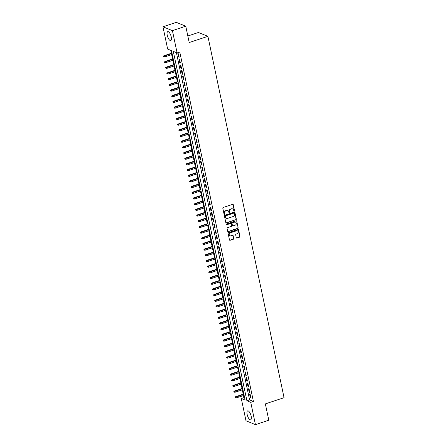 <?xml version="1.0" encoding="UTF-8"?>
<svg xmlns="http://www.w3.org/2000/svg" width="447" height="447" viewBox="0 0 447 447"><rect width="100%" height="100%" fill="white"/><g stroke="black" fill="none" stroke-linecap="round" stroke-linejoin="round"><path stroke-width="0.67" d="M234.25 211.174A0.413 0.369 112.1 0 0 234.535 210.66L233.284 204.737A0.592 0.525 112.1 0 0 232.641 204.352L223.209 207.481A0.592 0.525 112.1 0 0 222.802 208.213L224.048 214.141A0.413 0.369 112.1 0 0 224.5 214.409A0.413 0.369 112.1 0 0 224.785 213.895L224.623 213.13A1.9 1.687 112.1 0 1 225.925 210.788L226.707 210.526A1.9 1.687 112.1 0 1 228.763 211.755L228.925 212.521A0.413 0.369 112.1 0 0 229.372 212.789A0.413 0.369 112.1 0 0 229.657 212.28L229.495 211.509A1.9 1.687 112.1 0 1 230.797 209.168L231.585 208.911A1.9 1.687 112.1 0 1 233.636 210.135L233.798 210.906A0.413 0.369 112.1 0 0 234.25 211.174M233.893 211.085A0.413 0.369 112.1 0 0 234.278 210.554L233.027 204.631A0.592 0.525 112.1 0 0 232.848 204.324M224.143 214.32A0.413 0.369 112.1 0 0 224.528 213.789L224.623 213.13M229.02 212.705A0.413 0.369 112.1 0 0 229.4 212.174L229.495 211.509M247.163 414.531A4.71 1.715 71.6 0 1 247.677 410.866A4.71 1.715 71.6 0 1 251.153 416.151A4.71 1.715 71.6 0 1 250.644 419.811A4.71 1.715 71.6 0 1 247.163 414.531M167.245 35.279A4.71 1.715 71.6 0 1 167.754 31.62A4.71 1.715 71.6 0 1 171.235 36.9A4.71 1.715 71.6 0 1 170.72 40.565A4.71 1.715 71.6 0 1 167.245 35.279M236.273 237.664A0.592 0.525 112.1 0 0 236.91 238.05L239.558 237.173A0.592 0.525 112.1 0 0 239.966 236.441L238.581 229.859A0.592 0.525 112.1 0 0 237.938 229.473L228.501 232.608A0.592 0.525 112.1 0 0 228.093 233.34L229.484 239.916A0.592 0.525 112.1 0 0 230.121 240.302L233.323 239.24A0.592 0.525 112.1 0 0 233.725 238.508L233.133 235.692A0.592 0.525 112.1 0 0 232.49 235.306L230.909 235.837A1.587 1.414 112.1 0 1 230.278 232.853L236.491 230.792A1.587 1.414 112.1 0 1 237.117 233.775L236.083 234.116A0.592 0.525 112.1 0 0 235.675 234.848L236.273 237.664M162.948 26.781L176.302 22.35L185.768 26.2L189.21 42.532L207.9 36.33L284.052 397.685L265.356 403.887L268.798 420.219L255.449 424.65L245.984 420.8L241.285 398.5L245.118 400.059L171.486 50.64L167.647 49.081L162.948 26.781L172.413 30.631L177.113 52.93L173.28 51.366L246.912 400.791L250.75 402.35L255.449 424.65M185.768 26.2L172.413 30.631M176.403 52.64L249.582 399.903L253.421 401.462L179.783 52.042L177.113 52.93M253.421 401.462L250.75 402.35M235.904 219.829A0.592 0.525 112.1 0 0 236.312 219.097L234.926 212.515A0.592 0.525 112.1 0 0 234.284 212.129L224.847 215.264A0.592 0.525 112.1 0 0 224.439 215.99L225.824 222.572A0.592 0.525 112.1 0 0 226.467 222.958L235.647 219.723A0.592 0.525 112.1 0 0 236.055 218.991L234.669 212.409A0.592 0.525 112.1 0 0 234.491 212.107M236.754 221.187L238.139 227.769A0.592 0.525 112.1 0 1 237.731 228.501L228.294 231.63A0.592 0.525 112.1 0 1 227.652 231.244L227.059 228.428A0.592 0.525 112.1 0 1 227.467 227.696L231.295 226.428A0.592 0.525 112.1 0 0 231.702 225.696L231.306 223.83A0.592 0.525 112.1 0 0 230.663 223.444L226.679 224.768A0.413 0.369 112.1 0 1 226.227 224.366A0.413 0.369 112.1 0 1 226.517 223.986L236.111 220.801A0.592 0.525 112.1 0 1 236.754 221.187L238.139 227.769M179.186 57.255L178.47 53.847L177.828 53.584L178.549 56.992L179.186 57.255M180.387 62.938L179.666 59.529L179.029 59.267L179.744 62.675L180.387 62.938M181.583 68.62L180.862 65.206L180.225 64.949L180.94 68.357L181.583 68.62M182.778 74.297L182.063 70.889L181.421 70.632L182.141 74.04L182.778 74.297M183.974 79.979L183.259 76.571L182.616 76.314L183.337 79.722L183.974 79.979M185.175 85.662L184.455 82.254L183.818 81.991L184.533 85.405L185.175 85.662M186.371 91.344L185.65 87.936L185.013 87.673L185.734 91.082L186.371 91.344M187.567 97.027L186.852 93.619L186.209 93.356L186.93 96.764L187.567 97.027M188.768 102.709L188.047 99.301L187.41 99.038L188.126 102.447L188.768 102.709M189.964 108.386L189.243 104.978L188.606 104.721L189.321 108.129L189.964 108.386M191.16 114.069L190.444 110.66L189.802 110.403L190.523 113.812L191.16 114.069M192.355 119.751L191.64 116.343L190.998 116.086L191.718 119.494L192.355 119.751M193.557 125.434L192.836 122.025L192.199 121.763L192.914 125.171L193.557 125.434M194.752 131.116L194.032 127.708L193.395 127.445L194.115 130.854L194.752 131.116M195.948 136.799L195.233 133.39L194.59 133.128L195.311 136.536L195.948 136.799M197.149 142.481L196.429 139.067L195.792 138.81L196.507 142.219L197.149 142.481M198.345 148.158L197.624 144.75L196.987 144.493L197.703 147.901L198.345 148.158M199.541 153.841L198.826 150.432L198.183 150.175L198.904 153.584L199.541 153.841M200.737 159.523L200.021 156.115L199.379 155.852L200.1 159.266L200.737 159.523M201.938 165.206L201.217 161.797L200.58 161.535L201.295 164.943L201.938 165.206M203.134 170.888L202.413 167.48L201.776 167.217L202.497 170.625L203.134 170.888M204.329 176.571L203.614 173.162L202.972 172.9L203.692 176.308L204.329 176.571M205.531 182.253L204.81 178.839L204.173 178.582L204.888 181.99L205.531 182.253M206.726 187.93L206.006 184.522L205.369 184.265L206.084 187.673L206.726 187.93M207.922 193.612L207.207 190.204L206.564 189.947L207.285 193.355L207.922 193.612M209.118 199.295L208.403 195.887L207.76 195.624L208.481 199.038L209.118 199.295M210.319 204.977L209.598 201.569L208.961 201.306L209.677 204.715L210.319 204.977M211.515 210.66L210.794 207.252L210.157 206.989L210.872 210.397L211.515 210.66M212.711 216.342L211.995 212.928L211.353 212.671L212.074 216.08L212.711 216.342M213.912 222.019L213.191 218.611L212.548 218.354L213.269 221.762L213.912 222.019M215.108 227.702L214.387 224.293L213.75 224.036L214.465 227.445L215.108 227.702M216.303 233.384L215.588 229.976L214.946 229.719L215.666 233.127L216.303 233.384M217.499 239.067L216.784 235.658L216.141 235.396L216.862 238.804L217.499 239.067M218.7 244.749L217.98 241.341L217.343 241.078L218.058 244.487L218.7 244.749M219.896 250.432L219.175 247.023L218.538 246.761L219.253 250.169L219.896 250.432M221.092 256.114L220.377 252.7L219.734 252.443L220.455 255.852L221.092 256.114M222.293 261.791L221.572 258.383L220.93 258.126L221.651 261.534L222.293 261.791M223.489 267.474L222.768 264.065L222.131 263.808L222.846 267.217L223.489 267.474M224.685 273.156L223.969 269.748L223.327 269.485L224.048 272.899L224.685 273.156M225.88 278.839L225.165 275.43L224.523 275.168L225.243 278.576L225.88 278.839M227.082 284.521L226.361 281.113L225.724 280.85L226.439 284.258L227.082 284.521M228.277 290.204L227.557 286.795L226.92 286.533L227.635 289.941L228.277 290.204M229.473 295.88L228.758 292.472L228.115 292.215L228.836 295.623L229.473 295.88M230.669 301.563L229.954 298.155L229.311 297.898L230.032 301.306L230.669 301.563M231.87 307.245L231.149 303.837L230.512 303.58L231.228 306.988L231.87 307.245M233.066 312.928L232.345 309.52L231.708 309.257L232.429 312.671L233.066 312.928M234.262 318.61L233.546 315.202L232.904 314.939L233.625 318.348L234.262 318.61M235.463 324.293L234.742 320.885L234.105 320.622L234.82 324.03L235.463 324.293M236.659 329.975L235.938 326.561L235.301 326.304L236.016 329.713L236.659 329.975M237.854 335.652L237.139 332.244L236.497 331.987L237.217 335.395L237.854 335.652M239.05 341.335L238.335 337.926L237.692 337.669L238.413 341.078L239.05 341.335M240.251 347.017L239.531 343.609L238.894 343.346L239.609 346.76L240.251 347.017M241.447 352.7L240.726 349.291L240.089 349.029L240.81 352.437L241.447 352.7M242.643 358.382L241.928 354.974L241.285 354.711L242.006 358.12L242.643 358.382M243.844 364.065L243.123 360.656L242.486 360.394L243.202 363.802L243.844 364.065M245.04 369.747L244.319 366.333L243.682 366.076L244.397 369.485L245.04 369.747M246.236 375.424L245.52 372.016L244.878 371.759L245.599 375.167L246.236 375.424M247.431 381.107L246.716 377.698L246.073 377.441L246.794 380.85L247.431 381.107M248.633 386.789L247.912 383.381L247.275 383.118L247.99 386.532L248.633 386.789M249.828 392.472L249.108 389.063L248.471 388.801L249.191 392.209L249.828 392.472M249.666 394.483L250.387 397.891L251.024 398.154L250.309 394.746L249.666 394.483M170.771 50.349L171.391 53.288M171.676 54.629L172.587 58.965M172.872 60.306L173.788 64.647M174.067 65.988L174.984 70.33M175.269 71.671L176.179 76.012M176.464 77.353L177.381 81.695M177.66 83.036L178.577 87.377M178.856 88.718L179.772 93.06M180.057 94.395L180.968 98.737M181.253 100.078L182.169 104.419M182.449 105.76L183.365 110.102M183.65 111.443L184.561 115.784M184.846 117.125L185.762 121.467M186.041 122.808L186.958 127.149M187.237 128.49L188.153 132.832M188.438 134.167L189.349 138.509M189.634 139.85L190.551 144.191M190.83 145.532L191.746 149.874M192.031 151.215L192.942 155.556M193.227 156.897L194.143 161.238M194.423 162.579L195.339 166.921M195.618 168.262L196.535 172.598M196.82 173.939L197.73 178.28M198.015 179.621L198.932 183.963M199.211 185.304L200.127 189.645M200.412 190.986L201.323 195.328M201.608 196.669L202.525 201.01M202.804 202.351L203.72 206.693M204 208.028L204.916 212.37M205.201 213.711L206.112 218.052M206.397 219.393L207.313 223.735M207.592 225.076L208.509 229.417M208.794 230.758L209.704 235.1M209.989 236.441L210.906 240.782M211.185 242.123L212.101 246.459M212.381 247.8L213.297 252.142M213.582 253.483L214.493 257.824M214.778 259.165L215.694 263.507M215.974 264.847L216.89 269.189M217.175 270.53L218.086 274.871M218.371 276.212L219.287 280.554M219.566 281.889L220.483 286.231M220.762 287.572L221.678 291.913M221.963 293.254L222.874 297.596M223.159 298.937L224.076 303.278M224.355 304.619L225.271 308.961M225.551 310.302L226.467 314.643M226.752 315.984L227.668 320.326M227.948 321.661L228.864 326.003M229.143 327.344L230.06 331.685M230.345 333.026L231.255 337.368M231.54 338.709L232.457 343.05M232.736 344.391L233.652 348.733M233.932 350.074L234.848 354.415M235.133 355.756L236.044 360.092M236.329 361.433L237.245 365.775M237.525 367.116L238.441 371.457M238.726 372.798L239.637 377.139M239.922 378.48L240.838 382.822M241.117 384.163L242.034 388.504M242.313 389.845L243.229 394.187M243.514 395.522L243.956 397.618L244.665 397.903M207.9 36.33L198.434 32.486L187.835 36M243.956 397.618L241.285 398.5M249.582 399.903L246.912 400.791M178.549 56.992L179.096 56.814M179.744 62.675L180.292 62.496M180.94 68.357L181.488 68.179M182.141 74.04L182.689 73.856M183.337 79.722L183.885 79.538M184.533 85.405L185.08 85.221M185.734 91.082L186.276 90.903M186.93 96.764L187.477 96.586M188.126 102.447L188.673 102.268M189.321 108.129L189.869 107.945M190.523 113.812L191.065 113.627M191.718 119.494L192.266 119.31M192.914 125.171L193.462 124.992M194.115 130.854L194.657 130.675M195.311 136.536L195.859 136.357M196.507 142.219L197.054 142.04M197.703 147.901L198.25 147.717M198.904 153.584L199.446 153.399M200.1 159.266L200.647 159.082M201.295 164.943L201.843 164.764M202.497 170.625L203.039 170.447M203.692 176.308L204.24 176.129M204.888 181.99L205.436 181.812M206.084 187.673L206.631 187.489M207.285 193.355L207.827 193.171M208.481 199.038L209.028 198.854M209.677 204.715L210.224 204.536M210.872 210.397L211.42 210.219M212.074 216.08L212.621 215.901M213.269 221.762L213.817 221.578M214.465 227.445L215.013 227.26M215.666 233.127L216.208 232.943M216.862 238.804L217.41 238.625M218.058 244.487L218.605 244.308M219.253 250.169L219.801 249.99M220.455 255.852L221.002 255.673M221.651 261.534L222.198 261.35M222.846 267.217L223.394 267.032M224.048 272.899L224.59 272.715M225.243 278.576L225.791 278.397M226.439 284.258L226.987 284.08M227.635 289.941L228.182 289.762M228.836 295.623L229.384 295.445M230.032 301.306L230.579 301.122M231.228 306.988L231.775 306.804M232.429 312.671L232.971 312.487M233.625 318.348L234.172 318.169M234.82 324.03L235.368 323.851M236.016 329.713L236.564 329.534M237.217 335.395L237.765 335.211M238.413 341.078L238.961 340.893M239.609 346.76L240.156 346.576M240.81 352.437L241.352 352.258M242.006 358.12L242.553 357.941M243.202 363.802L243.749 363.623M244.397 369.485L244.945 369.306M245.599 375.167L246.146 374.983M246.794 380.85L247.342 380.665M247.99 386.532L248.538 386.348M249.191 392.209L249.733 392.03M250.387 397.891L250.935 397.713M232.546 208.889A1.9 1.687 112.1 0 0 231.328 208.805L231.585 208.911M229.238 211.409A1.9 1.687 112.1 0 1 230.54 209.067L231.328 208.805M227.668 210.509A1.9 1.687 112.1 0 0 226.456 210.42L226.707 210.526M224.366 213.023A1.9 1.687 112.1 0 1 225.668 210.682L226.456 210.42M226.009 222.88A0.592 0.525 112.1 0 0 226.21 222.852L235.647 219.723M234.317 213.37A0.413 0.369 112.1 0 0 233.87 213.102L225.59 215.851A0.413 0.369 112.1 0 0 225.305 216.365L225.472 217.169A1.9 1.687 112.1 0 0 227.529 218.399L233.189 216.521A1.9 1.687 112.1 0 0 234.491 214.18L234.317 213.37M233.971 213.085A0.413 0.369 112.1 0 0 233.613 213.001L233.87 213.102M226.311 218.315A1.9 1.687 112.1 0 1 225.215 217.069L225.048 216.259A0.413 0.369 112.1 0 1 225.333 215.745L233.613 213.001M227.836 231.552A0.592 0.525 112.1 0 0 228.043 231.524L237.474 228.395A0.592 0.525 112.1 0 0 237.882 227.663M230.87 223.422A0.592 0.525 112.1 0 0 230.412 223.338L226.679 224.768M235.267 225.109A1.587 1.414 112.1 0 0 234.636 222.125L232.446 222.852A0.592 0.525 112.1 0 0 232.043 223.584L232.434 225.456A0.592 0.525 112.1 0 0 233.077 225.836L235.267 225.109M235.418 222.103A1.587 1.414 112.1 0 0 234.379 222.025L234.636 222.125M232.613 225.757A0.592 0.525 112.1 0 1 232.177 225.349L231.786 223.483A0.592 0.525 112.1 0 1 232.194 222.751L234.379 222.025M236.497 221.081A0.592 0.525 112.1 0 0 236.318 220.779M237.273 230.769A1.587 1.414 112.1 0 0 236.234 230.686L236.491 230.792M229.87 235.753A1.587 1.414 112.1 0 1 230.021 232.747L236.234 230.686M229.663 240.223A0.592 0.525 112.1 0 0 229.87 240.195L233.066 239.139A0.592 0.525 112.1 0 0 233.474 238.407L232.876 235.591A0.592 0.525 112.1 0 0 232.697 235.284M236.452 237.972A0.592 0.525 112.1 0 0 236.659 237.944L239.301 237.066A0.592 0.525 112.1 0 0 239.709 236.334L238.324 229.752A0.592 0.525 112.1 0 0 238.145 229.451M163.216 56.316L163.591 56.987L163.216 56.316L163.758 55.819L164.222 56.004L164.435 57.026L172.285 54.422M163.473 56.423L172.067 53.4M163.758 55.819L172 53.081M164.435 57.026L163.591 56.987M164.412 61.999L164.792 62.669L164.412 61.999L164.96 61.502L165.418 61.686L165.636 62.709L173.481 60.105M164.669 62.105L173.263 59.082M164.96 61.502L173.196 58.764M165.636 62.709L164.792 62.669M165.613 67.681L165.988 68.352L165.613 67.681L166.155 67.179L166.614 67.368L166.832 68.391L174.676 65.787M165.865 67.782L174.464 64.765M166.155 67.179L174.397 64.446M166.832 68.391L165.988 68.352M166.809 73.364L167.184 74.034L166.809 73.364L167.351 72.861L167.815 73.051L168.027 74.073L175.878 71.47M167.066 73.464L175.66 70.447M167.351 72.861L175.593 70.129M168.027 74.073L167.184 74.034M168.005 79.046L168.379 79.717L168.005 79.046L168.553 78.543L169.011 78.733L169.229 79.756L177.073 77.152M168.262 79.147L176.856 76.13M168.553 78.543L176.788 75.811M169.229 79.756L168.379 79.717M169.201 84.723L169.581 85.399L169.201 84.723L169.748 84.226L170.206 84.416L170.424 85.438L178.269 82.835M169.458 84.829L178.057 81.812M169.748 84.226L177.99 81.494M170.424 85.438L169.581 85.399M170.402 90.406L170.776 91.082L170.402 90.406L170.944 89.908L171.408 90.093L171.62 91.115L179.465 88.512M170.653 90.512L179.253 87.489M170.944 89.908L179.186 87.176M171.62 91.115L170.776 91.082M171.598 96.088L171.972 96.759L171.598 96.088L172.14 95.591L172.603 95.775L172.816 96.798L180.666 94.194M171.855 96.194L180.448 93.172M172.14 95.591L180.381 92.853M172.816 96.798L171.972 96.759M172.793 101.771L173.168 102.441L172.793 101.771L173.341 101.273L173.799 101.458L174.017 102.48L181.862 99.877M173.05 101.877L181.644 98.854M173.341 101.273L181.577 98.536M174.017 102.48L173.168 102.441M173.995 107.453L174.369 108.124L173.995 107.453L174.537 106.95L174.995 107.14L175.213 108.163L183.058 105.559M174.246 107.554L182.845 104.537M174.537 106.95L182.778 104.218M175.213 108.163L174.369 108.124M175.19 113.136L175.565 113.806L175.19 113.136L175.732 112.633L176.196 112.823L176.409 113.845L184.259 111.242M175.447 113.236L184.041 110.219M175.732 112.633L183.974 109.901M176.409 113.845L175.565 113.806M176.386 118.813L176.761 119.489L176.386 118.813L176.934 118.315L177.392 118.505L177.604 119.528L185.455 116.924M176.643 118.919L185.237 115.902M176.934 118.315L185.17 115.583M177.604 119.528L176.761 119.489M177.582 124.495L177.962 125.171L177.582 124.495L178.13 123.998L178.588 124.182L178.806 125.205L186.65 122.607M177.839 124.601L186.438 121.584M178.13 123.998L186.371 121.266M178.806 125.205L177.962 125.171M178.783 130.178L179.158 130.848L178.783 130.178L179.325 129.68L179.783 129.865L180.001 130.887L187.846 128.283M179.035 130.284L187.634 127.261M179.325 129.68L187.567 126.942M180.001 130.887L179.158 130.848M179.979 135.86L180.353 136.531L179.979 135.86L180.521 135.363L180.985 135.547L181.197 136.57L189.047 133.966M180.236 135.966L188.83 132.943M180.521 135.363L188.763 132.625M181.197 136.57L180.353 136.531M181.175 141.543L181.549 142.213L181.175 141.543L181.722 141.04L182.18 141.23L182.398 142.252L190.243 139.648M181.432 141.643L190.025 138.626M181.722 141.04L189.958 138.307M182.398 142.252L181.549 142.213M182.376 147.225L182.75 147.896L182.376 147.225L182.918 146.722L183.376 146.912L183.594 147.935L191.439 145.331M182.627 147.326L191.227 144.308M182.918 146.722L191.16 143.99M183.594 147.935L182.75 147.896M183.572 152.908L183.946 153.578L183.572 152.908L184.114 152.405L184.577 152.595L184.79 153.617L192.64 151.013M183.829 153.008L192.422 149.991M184.114 152.405L192.355 149.672M184.79 153.617L183.946 153.578M184.767 158.584L185.142 159.261L184.767 158.584L185.309 158.087L185.773 158.277L185.986 159.3L193.836 156.696M185.024 158.691L193.618 155.673M185.309 158.087L193.551 155.355M185.986 159.3L185.142 159.261M185.963 164.267L186.343 164.943L185.963 164.267L186.511 163.77L186.969 163.954L187.187 164.977L195.032 162.373M186.22 164.373L194.819 161.35M186.511 163.77L194.752 161.037M187.187 164.977L186.343 164.943M187.164 169.949L187.539 170.62L187.164 169.949L187.706 169.452L188.165 169.637L188.383 170.659L196.227 168.055M187.416 170.056L196.015 167.033M187.706 169.452L195.948 166.714M188.383 170.659L187.539 170.62M188.36 175.632L188.735 176.302L188.36 175.632L188.902 175.135L189.366 175.319L189.578 176.341L197.429 173.738M188.617 175.738L197.211 172.715M188.902 175.135L197.144 172.397M189.578 176.341L188.735 176.302M189.556 181.314L189.93 181.985L189.556 181.314L190.104 180.811L190.562 181.001L190.78 182.024L198.624 179.42M189.813 181.415L198.407 178.398M190.104 180.811L198.339 178.079M190.78 182.024L189.93 181.985M190.757 186.997L191.132 187.667L190.757 186.997L191.299 186.494L191.757 186.684L191.975 187.706L199.82 185.103M191.009 187.097L199.608 184.08M191.299 186.494L199.541 183.762M191.975 187.706L191.132 187.667M191.953 192.674L192.327 193.35L191.953 192.674L192.495 192.176L192.959 192.366L193.171 193.389L201.021 190.785M192.21 192.78L200.804 189.763M192.495 192.176L200.737 189.444M193.171 193.389L192.327 193.35M193.149 198.356L193.523 199.032L193.149 198.356L193.691 197.859L194.154 198.043L194.367 199.071L202.217 196.468M193.406 198.462L201.999 195.445M193.691 197.859L201.932 195.127M194.367 199.071L193.523 199.032M194.344 204.039L194.724 204.709L194.344 204.039L194.892 203.541L195.35 203.726L195.568 204.748L203.413 202.145M194.601 204.145L203.201 201.122M194.892 203.541L203.134 200.809M195.568 204.748L194.724 204.709M195.546 209.721L195.92 210.392L195.546 209.721L196.088 209.224L196.546 209.408L196.764 210.431L204.609 207.827M195.797 209.827L204.396 206.805M196.088 209.224L204.329 206.486M196.764 210.431L195.92 210.392M196.741 215.404L197.116 216.074L196.741 215.404L197.283 214.906L197.747 215.091L197.96 216.113L205.81 213.51M196.998 215.504L205.592 212.487M197.283 214.906L205.525 212.169M197.96 216.113L197.116 216.074M197.937 221.086L198.312 221.757L197.937 221.086L198.485 220.583L198.943 220.773L199.161 221.796L207.006 219.192M198.194 221.187L206.788 218.17M198.485 220.583L206.721 217.851M199.161 221.796L198.312 221.757M199.138 226.769L199.513 227.439L199.138 226.769L199.68 226.266L200.139 226.456L200.357 227.478L208.201 224.875M199.39 226.869L207.989 223.852M199.68 226.266L207.922 223.534M200.357 227.478L199.513 227.439M200.334 232.446L200.709 233.122L200.334 232.446L200.876 231.948L201.34 232.138L201.552 233.161L209.403 230.557M200.591 232.552L209.185 229.534M200.876 231.948L209.118 229.216M201.552 233.161L200.709 233.122M201.53 238.128L201.904 238.804L201.53 238.128L202.072 237.631L202.536 237.815L202.748 238.838L210.598 236.239M201.787 238.234L210.381 235.217M202.072 237.631L210.313 234.898M202.748 238.838L201.904 238.804M202.726 243.811L203.106 244.481L202.726 243.811L203.273 243.313L203.731 243.498L203.949 244.52L211.794 241.916M202.983 243.917L211.582 240.894M203.273 243.313L211.515 240.575M203.949 244.52L203.106 244.481M203.927 249.493L204.301 250.164L203.927 249.493L204.469 248.996L204.927 249.18L205.145 250.203L212.99 247.599M204.178 249.599L212.778 246.576M204.469 248.996L212.711 246.258M205.145 250.203L204.301 250.164M205.123 255.176L205.497 255.846L205.123 255.176L205.665 254.673L206.128 254.863L206.341 255.885L214.191 253.281M205.38 255.276L213.973 252.259M205.665 254.673L213.906 251.94M206.341 255.885L205.497 255.846M206.318 260.858L206.693 261.529L206.318 260.858L206.866 260.355L207.324 260.545L207.542 261.568L215.387 258.964M206.575 260.959L215.169 257.941M206.866 260.355L215.102 257.623M207.542 261.568L206.693 261.529M207.52 266.541L207.894 267.211L207.52 266.541L208.062 266.038L208.52 266.228L208.738 267.25L216.583 264.646M207.771 266.641L216.37 263.624M208.062 266.038L216.303 263.305M208.738 267.25L207.894 267.211M208.715 272.217L209.09 272.893L208.715 272.217L209.257 271.72L209.721 271.91L209.934 272.933L217.784 270.329M208.972 272.324L217.566 269.306M209.257 271.72L217.499 268.988M209.934 272.933L209.09 272.893M209.911 277.9L210.286 278.576L209.911 277.9L210.453 277.403L210.917 277.587L211.129 278.61L218.98 276.006M210.168 278.006L218.762 274.983M210.453 277.403L218.695 274.67M211.129 278.61L210.286 278.576M211.107 283.582L211.487 284.253L211.107 283.582L211.654 283.085L212.113 283.269L212.331 284.292L220.175 281.688M211.364 283.689L219.963 280.666M211.654 283.085L219.896 280.347M212.331 284.292L211.487 284.253M212.308 289.265L212.683 289.935L212.308 289.265L212.85 288.768L213.308 288.952L213.526 289.974L221.371 287.371M212.56 289.371L221.159 286.348M212.85 288.768L221.092 286.03M213.526 289.974L212.683 289.935M213.504 294.947L213.878 295.618L213.504 294.947L214.046 294.444L214.51 294.634L214.722 295.657L222.572 293.053M213.761 295.048L222.355 292.031M214.046 294.444L222.288 291.712M214.722 295.657L213.878 295.618M214.7 300.63L215.074 301.3L214.7 300.63L215.247 300.127L215.705 300.317L215.923 301.339L223.768 298.736M214.957 300.73L223.55 297.713M215.247 300.127L223.483 297.395M215.923 301.339L215.074 301.3M215.895 306.307L216.275 306.983L215.895 306.307L216.443 305.809L216.901 305.999L217.119 307.022L224.964 304.418M216.152 306.413L224.752 303.396M216.443 305.809L224.685 303.077M217.119 307.022L216.275 306.983M217.097 311.989L217.471 312.665L217.097 311.989L217.639 311.492L218.102 311.676L218.315 312.704L226.165 310.101M217.354 312.095L225.947 309.078M217.639 311.492L225.88 308.76M218.315 312.704L217.471 312.665M218.292 317.672L218.667 318.342L218.292 317.672L218.834 317.174L219.298 317.359L219.511 318.381L227.361 315.778M218.549 317.778L227.143 314.755M218.834 317.174L227.076 314.442M219.511 318.381L218.667 318.342M219.488 323.354L219.868 324.025L219.488 323.354L220.036 322.857L220.494 323.041L220.712 324.064L228.557 321.46M219.745 323.46L228.339 320.438M220.036 322.857L228.277 320.119M220.712 324.064L219.868 324.025M220.689 329.037L221.064 329.707L220.689 329.037L221.231 328.539L221.69 328.724L221.908 329.746L229.752 327.143M220.941 329.137L229.54 326.12M221.231 328.539L229.473 325.802M221.908 329.746L221.064 329.707M221.885 334.719L222.26 335.39L221.885 334.719L222.427 334.216L222.891 334.406L223.103 335.429L230.954 332.825M222.142 334.82L230.736 331.803M222.427 334.216L230.669 331.484M223.103 335.429L222.26 335.39M223.081 340.402L223.455 341.072L223.081 340.402L223.629 339.899L224.087 340.089L224.305 341.111L232.149 338.508M223.338 340.502L231.932 337.485M223.629 339.899L231.864 337.167M224.305 341.111L223.455 341.072M224.277 346.079L224.657 346.755L224.277 346.079L224.824 345.581L225.282 345.771L225.5 346.794L233.345 344.19M224.534 346.185L233.133 343.167M224.824 345.581L233.066 342.849M225.5 346.794L224.657 346.755M225.478 351.761L225.852 352.437L225.478 351.761L226.02 351.264L226.484 351.448L226.696 352.471L234.541 349.872M225.735 351.867L234.329 348.844M226.02 351.264L234.262 348.531M226.696 352.471L225.852 352.437M226.674 357.444L227.048 358.114L226.674 357.444L227.216 356.946L227.679 357.131L227.892 358.153L235.742 355.549M226.931 357.55L235.524 354.527M227.216 356.946L235.457 354.208M227.892 358.153L227.048 358.114M227.869 363.126L228.249 363.797L227.869 363.126L228.417 362.629L228.875 362.813L229.093 363.836L236.938 361.232M228.126 363.232L236.72 360.209M228.417 362.629L236.659 359.891M229.093 363.836L228.249 363.797M229.071 368.809L229.445 369.479L229.071 368.809L229.613 368.306L230.071 368.496L230.289 369.518L238.134 366.914M229.322 368.909L237.921 365.892M229.613 368.306L237.854 365.573M230.289 369.518L229.445 369.479M230.266 374.491L230.641 375.162L230.266 374.491L230.808 373.988L231.272 374.178L231.485 375.201L239.335 372.597M230.523 374.592L239.117 371.574M230.808 373.988L239.05 371.256M231.485 375.201L230.641 375.162M231.462 380.168L231.837 380.844L231.462 380.168L232.01 379.671L232.468 379.861L232.686 380.883L240.531 378.279M231.719 380.274L240.313 377.257M232.01 379.671L240.246 376.938M232.686 380.883L231.837 380.844M232.658 385.85L233.038 386.526L232.658 385.85L233.205 385.353L233.664 385.543L233.882 386.566L241.726 383.962M232.915 385.957L241.514 382.939M233.205 385.353L241.447 382.621M233.882 386.566L233.038 386.526M233.859 391.533L234.234 392.203L233.859 391.533L234.401 391.036L234.865 391.22L235.077 392.242L242.922 389.639M234.116 391.639L242.71 388.616M234.401 391.036L242.643 388.303M235.077 392.242L234.234 392.203M235.055 397.215L235.429 397.886L235.055 397.215L235.597 396.718L236.061 396.902L236.273 397.925L244.123 395.321M235.312 397.322L243.906 394.299M235.597 396.718L243.838 393.98M236.273 397.925L235.429 397.886"/></g></svg>
